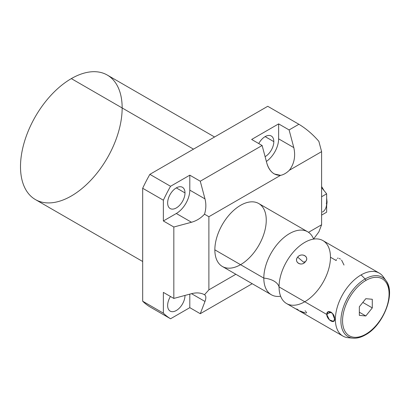 <?xml version="1.0" encoding="UTF-8"?>
<svg xmlns="http://www.w3.org/2000/svg" width="410" height="410" viewBox="0 0 410 410"><rect width="100%" height="100%" fill="white"/><g stroke="black" fill="none" stroke-linecap="round" stroke-linejoin="round"><path stroke-width="0.61" d="M122.159 107.958A71.883 41.502 120 0 0 71.33 78.612A71.883 41.502 120 0 0 20.5 166.65A71.883 41.502 120 0 0 71.33 195.995M163.364 313.153A116.317 67.153 120 0 0 170.55 318.77A116.317 67.153 -60 0 1 163.364 313.153L163.364 292.391L163.364 313.153L142.68 301.212L142.68 188.267L163.364 200.208L163.364 220.969L176.315 213.492L191.501 222.256L173.83 227.012L173.83 298.434L191.501 293.678L173.83 298.434L163.364 292.391L173.83 298.434L173.83 227.012L191.501 222.256L173.83 227.012L163.364 220.969L176.315 213.492L191.501 222.256C196.544 220.831 200.879 218.14 204.508 214.194L208.885 216.721L208.885 289.849L235.868 274.269L208.885 289.849L204.508 294.734C200.879 292.74 196.544 292.386 191.501 293.678L204.985 301.463C206.271 298.003 206.112 295.764 204.508 294.734C206.112 295.764 206.271 298.003 204.985 301.463L200.27 313.701L189.804 307.659L170.55 318.77L149.865 306.829A116.317 67.153 -60 0 1 142.68 301.212L163.364 313.153L163.364 292.391L173.83 298.434L173.83 227.012L163.364 220.969L163.364 200.208L142.68 188.267L142.68 301.212L163.364 313.153A116.317 67.153 120 0 0 170.55 318.77L149.865 306.829A116.317 67.153 -60 0 1 142.68 301.212L142.68 188.267A116.317 67.153 -60 0 1 149.865 174.347L170.55 186.289L189.804 175.172L200.27 181.215L262.123 145.504L251.653 139.462L278.631 123.887L289.101 129.934L298.895 124.276L267.74 106.292L149.865 174.347L170.55 186.289A116.317 67.153 120 0 0 163.364 200.208L142.68 188.267A116.317 67.153 -60 0 1 149.865 174.347L267.74 106.292L149.865 174.347L170.55 186.289A116.317 67.153 120 0 0 163.364 200.208L163.364 220.969L176.315 213.492A19.075 11.014 120 0 0 189.804 190.132L189.804 175.172L170.55 186.289L189.804 175.172L200.27 181.215L204.985 198.896L189.804 190.132A19.075 11.014 -60 0 1 176.315 213.492L191.501 222.256C196.544 220.831 200.879 218.14 204.508 214.194C206.112 209.079 206.271 203.98 204.985 198.896L189.804 190.132L189.804 175.172L200.27 181.215L262.123 145.504L251.653 139.462L278.631 123.887L251.653 139.462L262.123 145.504L266.838 163.185C268.263 168.264 270.779 171.867 274.382 173.994L280.558 175.342L208.885 216.721L204.508 214.194C206.112 209.079 206.271 203.98 204.985 198.896L200.27 181.215L262.123 145.504L266.838 163.185C269.416 171.411 273.993 175.465 280.558 175.342A19.075 11.014 120 0 0 289.373 170.252A19.075 11.014 -60 0 1 280.558 175.342L208.885 216.721L208.885 289.849L204.508 294.734C200.879 292.74 196.544 292.386 191.501 293.678L204.985 301.463L200.27 313.701L189.804 307.659L189.804 294.134M308.525 232.321L321.604 224.772L321.604 151.644L289.373 170.252C294.242 163.769 295.723 156.225 293.811 147.61L278.631 138.846L278.631 123.887L289.101 129.934L293.811 147.61L278.631 138.846A19.075 11.014 -60 0 1 266.372 161.438A19.075 11.014 120 0 0 278.631 138.846L278.631 123.887L289.101 129.934L298.895 124.276L267.74 106.292L298.895 124.276C306.152 128.653 312.809 134.337 318.857 141.337L321.604 151.644L321.604 224.772L318.857 231.906L321.604 224.772L308.525 232.321L321.604 224.772L321.604 151.644L289.373 170.252C294.242 163.769 295.723 156.225 293.811 147.61L289.101 129.934L298.895 124.276C306.152 128.653 312.809 134.337 318.857 141.337C312.809 134.337 306.152 128.653 298.895 124.276M240.552 264.681A36.346 20.987 -60 0 1 214.85 249.844A36.346 20.987 -60 0 1 240.552 205.328A36.346 20.987 -60 0 1 266.254 220.165M252.217 283.71L200.27 313.701L252.217 283.71L200.27 313.701L189.804 307.659L170.55 318.77L149.865 306.829A116.317 67.153 -60 0 1 142.68 301.212M313.594 238.984L318.857 231.906L313.594 238.984L318.857 231.906L321.604 224.772M142.68 261.498L35.388 199.557A71.883 41.502 -60 0 1 24.369 141.957A71.883 41.502 -60 0 1 71.33 78.612L193.505 149.153L71.33 78.612A71.883 41.502 -60 0 1 107.271 75.05L214.558 136.996M184.992 295.477A12.269 7.083 120 0 0 184.992 295.425A12.269 7.083 -60 0 1 184.992 295.477L184.992 295.477A12.269 7.083 -60 0 1 176.315 310.508A12.269 7.083 -60 0 1 167.639 305.496A12.269 7.083 120 0 0 170.181 311.113A12.269 7.083 120 0 0 179.636 307.828A12.269 7.083 120 0 0 184.992 295.477L184.936 295.441M170.452 296.486A12.269 7.083 120 0 0 167.639 305.496A12.269 7.083 -60 0 1 170.452 296.486A12.269 7.083 -60 0 0 167.639 305.496A12.269 7.083 -60 0 0 176.336 310.493A12.269 7.083 -60 0 0 184.992 295.425M184.992 192.91A12.269 7.083 120 0 0 182.45 187.288A12.269 7.083 120 0 0 172.994 190.578A12.269 7.083 120 0 0 167.639 202.929A12.269 7.083 120 0 0 170.181 208.546A12.269 7.083 120 0 0 179.636 205.256A12.269 7.083 120 0 0 184.992 192.91L176.315 187.898L184.992 192.91A12.269 7.083 -60 0 1 176.315 207.937A12.269 7.083 -60 0 1 167.639 202.929A12.269 7.083 -60 0 1 176.315 187.898A12.269 7.083 -60 0 1 184.992 192.91L176.315 187.898M273.818 141.624A12.269 7.083 120 0 0 271.282 136.007A12.269 7.083 120 0 0 258.746 143.556A12.269 7.083 -60 0 1 268.289 135.479A12.269 7.083 -60 0 1 273.818 141.624L265.142 136.612L273.818 141.624A12.269 7.083 -60 0 1 265.101 156.676A12.269 7.083 120 0 0 273.818 141.624L265.142 136.612M321.604 151.644L318.857 141.337L321.604 151.644L289.373 170.252C294.242 163.769 295.723 156.225 293.811 147.61L289.101 129.934M321.604 187.565L326.642 193.827L326.642 203.011A19.485 11.249 60 0 1 322.404 212.047A19.485 11.249 -120 0 0 326.642 203.011L326.206 203.263L326.642 203.011L326.642 212.195L321.604 215.106L326.642 212.195L326.642 193.827L321.604 187.565L326.642 193.827L321.604 196.738L326.642 193.827L326.642 203.011A19.485 11.249 60 0 1 322.608 211.934M326.642 202.94A2.906 1.681 0 0 0 327.057 202.079A2.906 1.681 0 0 0 326.642 201.213A2.906 1.681 180 0 1 326.642 202.94A2.906 1.681 180 0 0 327.057 202.079L326.642 197.979M279.769 293.442A36.346 20.987 -60 0 1 279.056 286.913L326.744 314.444C326.811 319.913 335.139 324.74 334.56 318.959L335.38 319.431A36.346 20.987 -60 0 1 361.082 274.915A36.346 20.987 -60 0 1 384.601 279.036A36.346 20.987 120 0 0 379.26 273.116A36.346 20.987 120 0 0 361.082 274.915A36.346 20.987 120 0 0 335.38 319.431L334.56 318.959C335.139 313.107 326.811 308.294 326.744 314.444L279.056 286.913A18.148 10.476 0 0 0 263.814 278.113A36.346 20.987 -60 0 1 285.006 236.657A36.346 20.987 -60 0 1 313.635 239.097A36.346 20.987 120 0 0 285.006 236.657A36.346 20.987 120 0 0 263.814 278.113A36.346 20.987 120 0 0 271.343 294.754L222.379 266.485A36.346 20.987 -60 0 1 214.85 249.844A36.346 20.987 -60 0 1 230.717 213.261A36.346 20.987 -60 0 1 258.725 203.524L307.69 231.793A36.346 20.987 120 0 0 279.681 241.531A36.346 20.987 120 0 0 263.814 278.113L214.85 249.844L263.814 278.113A18.148 10.476 180 0 1 279.056 286.913A36.346 20.987 -60 0 1 310.77 239.747A36.346 20.987 -60 0 1 330.46 257.234L336.205 260.55L330.46 257.234M313.635 239.097A36.346 20.987 120 0 0 307.69 231.793M352.995 338.153A34.261 19.782 120 0 0 365.136 334.909A1.455 0.84 -120 0 0 365.51 334.847A1.455 0.84 -120 0 0 365.812 334.181A32.897 18.993 120 0 0 389.075 293.893A32.897 18.993 120 0 0 365.812 280.466A1.455 0.84 -120 0 0 365.136 278.959L361.082 274.915L365.136 278.959A1.455 0.84 60 0 1 365.812 280.466A32.897 18.993 120 0 0 342.555 320.753A32.897 18.993 120 0 0 365.812 334.181A32.897 18.993 -60 0 1 342.555 320.753A32.897 18.993 -60 0 1 365.812 280.466A32.897 18.993 -60 0 1 389.075 293.893A32.897 18.993 -60 0 1 365.812 334.181A1.455 0.84 60 0 1 365.51 334.847C361.138 337.368 356.961 338.47 352.995 338.153A34.261 19.782 -60 0 1 341.74 313.178A34.261 19.782 -60 0 1 365.136 278.959A34.261 19.782 120 0 0 341.74 313.178A34.261 19.782 120 0 0 352.995 338.153L348.198 337.712A36.346 20.987 -60 0 1 335.38 319.431A36.346 20.987 120 0 0 342.909 336.072L286.585 303.554A36.346 20.987 -60 0 1 279.056 286.913A36.346 20.987 -60 0 1 294.923 250.331A36.346 20.987 -60 0 1 322.931 240.593L379.26 273.116M305.465 261.616C309.996 256.988 301.499 252.068 297.65 257.106C293.401 262.133 301.893 267.053 305.465 261.616C309.806 256.757 301.816 252.145 297.65 257.106L303.513 262.144L305.465 261.616L303.513 262.144L297.65 257.106C293.596 262.374 301.586 266.987 305.465 261.616C301.893 267.053 293.401 262.133 297.65 257.106C301.499 252.068 309.996 256.988 305.465 261.616L303.513 262.144L297.65 257.106M359.339 315.377L365.812 315.956L372.29 307.9L372.29 299.269L365.812 298.69L359.339 306.747L359.339 315.377L359.339 306.747L365.812 298.69L372.29 299.269L372.29 307.9L365.812 315.956L359.339 315.377L365.812 315.956L359.339 312.22L365.812 315.956L372.29 307.9L362.809 302.426L372.29 307.9L372.29 299.269L365.812 298.69L359.339 306.747L359.339 315.377M271.343 294.754A36.346 20.987 120 0 0 280.64 296.251A36.346 20.987 -60 0 1 263.814 278.113A36.346 20.987 120 0 0 280.64 296.251M342.909 336.072A36.346 20.987 120 0 0 350.709 337.737A36.346 20.987 -60 0 1 335.38 319.431A36.346 20.987 -60 0 1 361.082 274.915A36.346 20.987 -60 0 1 383.324 276.873L386.102 280.804A34.261 19.782 120 0 0 365.136 278.959A34.261 19.782 -60 0 1 386.102 280.804C395.998 293.237 383.36 325.345 365.51 334.847M365.812 334.181A32.897 18.993 -60 0 1 345.671 305.522A32.897 18.993 -60 0 1 385.959 282.264A32.897 18.993 -60 0 1 365.812 334.181A1.455 0.84 60 0 1 365.136 334.909A34.261 19.782 120 0 0 386.128 308.781A34.261 19.782 120 0 0 386.102 280.804M299.961 310.939L305.465 313.025L302.939 312.323M214.85 249.844A36.346 20.987 -60 0 1 253.406 201.884A36.346 20.987 -60 0 1 253.406 253.288A36.346 20.987 -60 0 1 214.85 249.844L263.814 278.113A18.148 10.476 180 0 1 279.056 286.913A36.346 20.987 -60 0 1 317.612 238.953A36.346 20.987 -60 0 1 317.612 290.357A36.346 20.987 -60 0 1 279.056 286.913L326.744 314.444L329.404 319.851L333.566 321.399L334.56 318.959L332.402 313.255L328.036 311.831L326.744 314.444L330.952 312.015L326.744 314.444C326.811 308.294 335.139 313.107 334.56 318.959C335.139 324.74 326.811 319.913 326.744 314.444L330.952 312.015M71.33 78.612A71.883 41.502 -60 0 1 115.348 141.235A71.883 41.502 -60 0 1 27.311 192.064A71.883 41.502 -60 0 1 71.33 78.612L193.505 149.153M235.868 274.269L208.885 289.849L208.885 216.721L280.558 175.342A19.075 11.014 120 0 0 289.373 170.252M170.55 318.77L189.804 307.659M173.83 227.012L163.364 220.969M191.501 222.256C196.544 220.831 200.879 218.14 204.508 214.194C206.112 209.079 206.271 203.98 204.985 198.896L189.804 190.132L189.804 175.172M293.811 147.61L278.631 138.846L278.631 123.887M167.639 202.929A12.269 7.083 -60 0 1 180.656 186.734A12.269 7.083 -60 0 1 180.656 204.088A12.269 7.083 -60 0 1 167.639 202.929M258.746 143.556A12.269 7.083 -60 0 1 273.096 138.032A12.269 7.083 -60 0 1 265.101 156.676M200.27 313.701L204.985 301.463L191.501 293.678L173.83 298.434M204.985 198.896L200.27 181.215M280.558 175.342C273.993 175.465 269.416 171.411 266.838 163.185L262.123 145.504M204.508 214.194L208.885 216.721M204.985 301.463C206.271 298.003 206.112 295.764 204.508 294.734L208.885 289.849M204.508 294.734C200.879 292.74 196.544 292.386 191.501 293.678M321.604 215.106L326.642 212.195L326.642 203.011L326.206 203.263M321.604 196.738L326.642 193.827M344.016 265.06L341.571 260.089M340.423 259.115L339.28 258.454M338.224 258.156L337.358 258.249M336.328 259.515L336.205 260.55M296.779 308.981L298.536 310.155M305.465 313.025L306.249 312.968M306.598 312.697L306.506 312.123M305.901 311.441L305.025 310.821M334.56 318.959L335.38 319.431M365.136 334.909L365.756 334.539M365.812 280.466A1.455 0.84 -120 0 0 365.136 278.959L361.082 274.915M365.812 315.956L359.339 312.22M372.29 307.9L362.809 302.426M142.68 188.267A116.317 67.153 -60 0 1 149.865 174.347M176.315 213.492A19.075 11.014 120 0 0 189.804 190.132M163.364 200.208A116.317 67.153 -60 0 1 170.55 186.289M266.372 161.438A19.075 11.014 120 0 0 278.631 138.846M326.642 205.774L327.057 202.079M324.084 190.645L321.604 186.54"/></g></svg>
